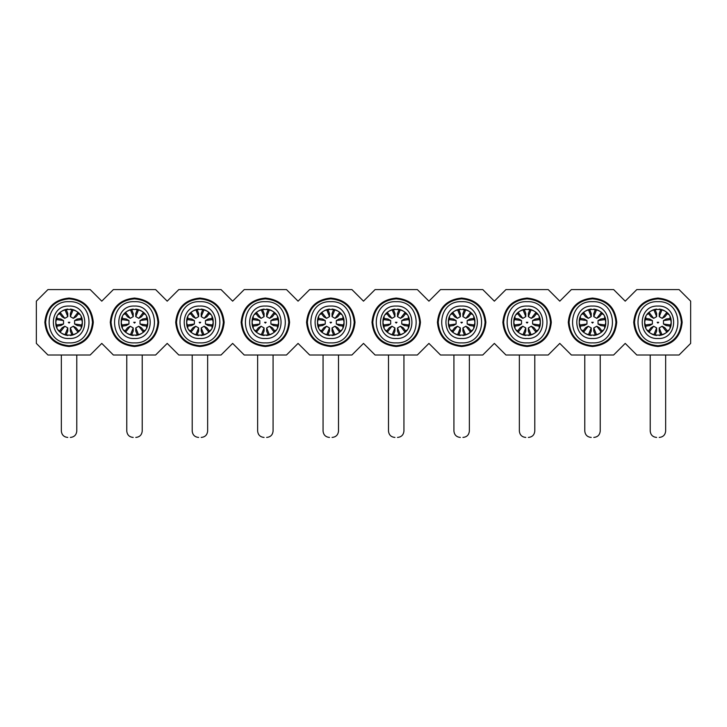 <?xml version="1.0" encoding="UTF-8"?>
<svg xmlns="http://www.w3.org/2000/svg" width="727" height="727" viewBox="0 0 727 727"><rect width="100%" height="100%" fill="white"/><g stroke="black" fill="none" stroke-linecap="round" stroke-linejoin="round"><path stroke-width="1.09" d="M47.946 355.003L90.184 355.003L101.78 343.408L113.376 355.003L155.614 355.003L167.21 343.408L178.806 355.003L221.044 355.003L232.64 343.408L244.236 355.003L286.474 355.003L298.07 343.408L309.666 355.003L351.904 355.003L363.5 343.408L375.096 355.003L417.334 355.003L428.93 343.408L440.526 355.003L482.764 355.003L494.36 343.408L505.956 355.003L548.194 355.003L559.79 343.408L571.386 355.003L613.624 355.003L625.22 343.408L636.816 355.003L679.054 355.003L690.65 343.408L690.65 301.16L679.054 289.573L636.816 289.573L625.22 301.16L613.624 289.573L571.386 289.573L559.79 301.16L548.194 289.573L505.956 289.573L494.36 301.16L482.764 289.573L440.526 289.573L428.93 301.16L417.334 289.573L375.096 289.573L363.5 301.16L351.904 289.573L309.666 289.573L298.07 301.16L286.474 289.573L244.236 289.573L232.64 301.16L221.044 289.573L178.806 289.573L167.21 301.16L155.614 289.573L113.376 289.573L101.78 301.16L90.184 289.573L47.946 289.573L36.35 301.16L36.35 343.408L47.946 355.003M682.153 322.288C680.717 336.992 672.639 345.061 657.935 346.497C643.231 345.061 635.153 336.992 633.717 322.288C635.153 307.576 643.231 299.506 657.935 298.07C672.639 299.506 680.717 307.576 682.153 322.288M616.723 322.288C615.287 336.992 607.209 345.061 592.505 346.497C577.801 345.061 569.723 336.992 568.287 322.288C569.723 307.576 577.801 299.506 592.505 298.07C607.209 299.506 615.287 307.576 616.723 322.288M551.293 322.288C549.857 336.992 541.779 345.061 527.075 346.497C512.371 345.061 504.293 336.992 502.857 322.288C504.293 307.576 512.371 299.506 527.075 298.07C541.779 299.506 549.857 307.576 551.293 322.288M485.863 322.288C484.427 336.992 476.349 345.061 461.645 346.497C446.941 345.061 438.863 336.992 437.427 322.288C438.863 307.576 446.941 299.506 461.645 298.07C476.349 299.506 484.427 307.576 485.863 322.288M420.433 322.288C418.997 336.992 410.919 345.061 396.215 346.497C381.511 345.061 373.433 336.992 371.997 322.288C373.433 307.576 381.511 299.506 396.215 298.07C410.919 299.506 418.997 307.576 420.433 322.288M355.003 322.288C353.567 336.992 345.489 345.061 330.785 346.497C316.081 345.061 308.003 336.992 306.567 322.288C308.003 307.576 316.081 299.506 330.785 298.07C345.489 299.506 353.567 307.576 355.003 322.288M289.573 322.288C288.137 336.992 280.059 345.061 265.355 346.497C250.651 345.061 242.573 336.992 241.137 322.288C242.573 307.576 250.651 299.506 265.355 298.07C280.059 299.506 288.137 307.576 289.573 322.288M224.143 322.288C222.707 336.992 214.629 345.061 199.925 346.497C185.221 345.061 177.143 336.992 175.707 322.288C177.143 307.576 185.221 299.506 199.925 298.07C214.629 299.506 222.707 307.576 224.143 322.288M158.713 322.288C157.277 336.992 149.199 345.061 134.495 346.497C119.791 345.061 111.713 336.992 110.277 322.288C111.713 307.576 119.791 299.506 134.495 298.07C149.199 299.506 157.277 307.576 158.713 322.288M93.283 322.288C91.847 336.992 83.769 345.061 69.065 346.497C54.361 345.061 46.283 336.992 44.847 322.288C46.283 307.576 54.361 299.506 69.065 298.07C83.769 299.506 91.847 307.576 93.283 322.288M681.381 322.288C679.99 336.519 672.175 344.334 657.935 345.725C643.695 344.334 635.88 336.519 634.489 322.288C635.88 308.048 643.695 300.233 657.935 298.842C672.175 300.233 679.99 308.048 681.381 322.288M615.951 322.288C614.56 336.519 606.745 344.334 592.505 345.725C578.265 344.334 570.45 336.519 569.059 322.288C570.45 308.048 578.265 300.233 592.505 298.842C606.745 300.233 614.56 308.048 615.951 322.288M550.521 322.288C549.13 336.519 541.315 344.334 527.075 345.725C512.835 344.334 505.02 336.519 503.629 322.288C505.02 308.048 512.835 300.233 527.075 298.842C541.315 300.233 549.13 308.048 550.521 322.288M485.091 322.288C483.7 336.519 475.885 344.334 461.645 345.725C447.405 344.334 439.59 336.519 438.199 322.288C439.59 308.048 447.405 300.233 461.645 298.842C475.885 300.233 483.7 308.048 485.091 322.288M419.661 322.288C418.27 336.519 410.455 344.334 396.215 345.725C381.975 344.334 374.16 336.519 372.769 322.288C374.16 308.048 381.975 300.233 396.215 298.842C410.455 300.233 418.27 308.048 419.661 322.288M354.231 322.288C352.84 336.519 345.025 344.334 330.785 345.725C316.545 344.334 308.73 336.519 307.339 322.288C308.73 308.048 316.545 300.233 330.785 298.842C345.025 300.233 352.84 308.048 354.231 322.288M288.801 322.288C287.41 336.519 279.595 344.334 265.355 345.725C251.115 344.334 243.3 336.519 241.909 322.288C243.3 308.048 251.115 300.233 265.355 298.842C279.595 300.233 287.41 308.048 288.801 322.288M223.371 322.288C221.98 336.519 214.165 344.334 199.925 345.725C185.685 344.334 177.87 336.519 176.479 322.288C177.87 308.048 185.685 300.233 199.925 298.842C214.165 300.233 221.98 308.048 223.371 322.288M157.941 322.288C156.55 336.519 148.735 344.334 134.495 345.725C120.255 344.334 112.44 336.519 111.049 322.288C112.44 308.048 120.255 300.233 134.495 298.842C148.735 300.233 156.55 308.048 157.941 322.288M92.511 322.288C91.12 336.519 83.305 344.334 69.065 345.725C54.825 344.334 47.01 336.519 45.619 322.288C47.01 308.048 54.825 300.233 69.065 298.842C83.305 300.233 91.12 308.048 92.511 322.288M657.935 301.678C684.516 300.405 684.516 344.171 657.935 342.89C631.354 344.171 631.354 300.405 657.935 301.678M592.505 301.678C619.086 300.405 619.086 344.171 592.505 342.89C565.924 344.171 565.924 300.405 592.505 301.678M527.075 301.678C553.656 300.405 553.656 344.171 527.075 342.89C500.494 344.171 500.494 300.405 527.075 301.678M461.645 301.678C488.226 300.405 488.226 344.171 461.645 342.89C435.064 344.171 435.064 300.405 461.645 301.678M396.215 301.678C422.796 300.405 422.796 344.171 396.215 342.89C369.634 344.171 369.634 300.405 396.215 301.678M330.785 301.678C357.366 300.405 357.366 344.171 330.785 342.89C304.204 344.171 304.204 300.405 330.785 301.678M265.355 301.678C291.936 300.405 291.936 344.171 265.355 342.89C238.774 344.171 238.774 300.405 265.355 301.678M199.925 301.678C226.506 300.405 226.506 344.171 199.925 342.89C173.344 344.171 173.344 300.405 199.925 301.678M134.495 301.678C161.076 300.405 161.076 344.171 134.495 342.89C107.914 344.171 107.914 300.405 134.495 301.678M69.065 301.678C95.646 300.405 95.646 344.171 69.065 342.89C42.484 344.171 42.484 300.405 69.065 301.678M657.935 338.509C678.873 339.518 678.873 305.049 657.935 306.058C636.997 305.049 636.997 339.518 657.935 338.509M592.505 338.509C613.443 339.518 613.443 305.049 592.505 306.058C571.567 305.049 571.567 339.518 592.505 338.509M527.075 338.509C548.013 339.518 548.013 305.049 527.075 306.058C506.137 305.049 506.137 339.518 527.075 338.509M461.645 338.509C482.583 339.518 482.583 305.049 461.645 306.058C440.707 305.049 440.707 339.518 461.645 338.509M396.215 338.509C417.153 339.518 417.153 305.049 396.215 306.058C375.277 305.049 375.277 339.518 396.215 338.509M330.785 338.509C351.723 339.518 351.723 305.049 330.785 306.058C309.847 305.049 309.847 339.518 330.785 338.509M265.355 338.509C286.293 339.518 286.293 305.049 265.355 306.058C244.417 305.049 244.417 339.518 265.355 338.509M199.925 338.509C220.863 339.518 220.863 305.049 199.925 306.058C178.987 305.049 178.987 339.518 199.925 338.509M134.495 338.509C155.433 339.518 155.433 305.049 134.495 306.058C113.557 305.049 113.557 339.518 134.495 338.509M69.065 338.509C90.003 339.518 90.003 305.049 69.065 306.058C48.127 305.049 48.127 339.518 69.065 338.509M645.558 324.969L645.858 327.768L644.667 322.288C643.849 305.167 672.021 305.167 671.203 322.288C672.021 339.4 643.849 339.4 644.667 322.288L645.858 316.799L645.612 319.616L652.401 320.571L652.401 323.997L645.612 324.951M580.128 324.969L580.428 327.768L579.237 322.288C578.419 305.167 606.591 305.167 605.773 322.288C606.591 339.4 578.419 339.4 579.237 322.288L580.428 316.799L580.182 319.616L586.971 320.571L586.971 323.997L580.182 324.951M514.698 324.969L514.998 327.768L513.807 322.288C512.989 305.167 541.161 305.167 540.343 322.288C541.161 339.4 512.989 339.4 513.807 322.288L514.998 316.799L514.752 319.616L521.541 320.571L521.541 323.997L514.752 324.951M449.268 324.969L449.568 327.768L448.377 322.288C447.559 305.167 475.731 305.167 474.913 322.288C475.731 339.4 447.559 339.4 448.377 322.288L449.568 316.799L449.322 319.616L456.111 320.571L456.111 323.997L449.322 324.951M383.838 324.969L384.138 327.768L382.947 322.288C382.129 305.167 410.301 305.167 409.483 322.288C410.301 339.4 382.129 339.4 382.947 322.288L384.138 316.799L383.892 319.616L390.681 320.571L390.681 323.997L383.892 324.951M318.408 324.969L318.708 327.768L317.517 322.288C316.699 305.167 344.871 305.167 344.053 322.288C344.871 339.4 316.699 339.4 317.517 322.288L318.708 316.799L318.462 319.616L325.251 320.571L325.251 323.997L318.462 324.951M252.978 324.969L253.278 327.768L252.087 322.288C251.269 305.167 279.441 305.167 278.623 322.288C279.441 339.4 251.269 339.4 252.087 322.288L253.278 316.799L253.032 319.616L259.821 320.571L259.821 323.997L253.032 324.951M187.548 324.969L187.848 327.768L186.657 322.288C185.839 305.167 214.011 305.167 213.193 322.288C214.011 339.4 185.839 339.4 186.657 322.288L187.848 316.799L187.602 319.616L194.391 320.571L194.391 323.997L187.602 324.951M122.118 324.969L122.418 327.768L121.227 322.288C120.409 305.167 148.581 305.167 147.763 322.288C148.581 339.4 120.409 339.4 121.227 322.288L122.418 316.799L122.172 319.616L128.961 320.571L128.961 323.997L122.172 324.951M56.688 324.969L56.988 327.768L55.797 322.288C54.979 305.167 83.151 305.167 82.333 322.288C83.151 339.4 54.979 339.4 55.797 322.288L56.988 316.799L56.742 319.616L63.531 320.571L63.531 323.997L56.742 324.951M649.42 312.91L647.148 314.564C649.52 311.374 652.692 309.538 656.645 309.084L654.082 310.275L656.645 316.636L653.682 318.344L649.465 312.946M661.797 310.22L659.225 309.084C663.178 309.538 666.35 311.374 668.722 314.564L666.405 312.946L662.188 318.344L659.225 316.636L661.788 310.275M670.312 319.598L670.012 316.799L671.203 322.288L670.012 327.768L670.258 324.951L663.469 323.997L663.469 320.571L670.258 319.616M666.45 331.657L668.722 330.003C666.35 333.202 663.178 335.029 659.225 335.492L661.788 334.293L659.225 327.932L662.188 326.223L666.405 331.63M654.073 334.347L656.645 335.492C652.692 335.029 649.52 333.202 647.148 330.003L649.465 331.63L653.682 326.223L656.645 327.932L654.082 334.293M583.99 312.91L581.718 314.564C584.09 311.374 587.262 309.538 591.215 309.084L588.652 310.275L591.215 316.636L588.252 318.344L584.035 312.946M596.367 310.22L593.795 309.084C597.748 309.538 600.92 311.374 603.292 314.564L600.975 312.946L596.758 318.344L593.795 316.636L596.358 310.275M604.882 319.598L604.582 316.799L605.773 322.288L604.582 327.768L604.828 324.951L598.039 323.997L598.039 320.571L604.828 319.616M601.02 331.657L603.292 330.003C600.92 333.202 597.748 335.029 593.795 335.492L596.358 334.293L593.795 327.932L596.758 326.223L600.975 331.63M588.643 334.347L591.215 335.492C587.262 335.029 584.09 333.202 581.718 330.003L584.035 331.63L588.252 326.223L591.215 327.932L588.652 334.293M518.56 312.91L516.288 314.564C518.66 311.374 521.832 309.538 525.785 309.084L523.222 310.275L525.785 316.636L522.822 318.344L518.605 312.946M530.937 310.22L528.365 309.084C532.318 309.538 535.49 311.374 537.862 314.564L535.545 312.946L531.328 318.344L528.365 316.636L530.928 310.275M539.452 319.598L539.152 316.799L540.343 322.288L539.152 327.768L539.398 324.951L532.609 323.997L532.609 320.571L539.398 319.616M535.59 331.657L537.862 330.003C535.49 333.202 532.318 335.029 528.365 335.492L530.928 334.293L528.365 327.932L531.328 326.223L535.545 331.63M523.213 334.347L525.785 335.492C521.832 335.029 518.66 333.202 516.288 330.003L518.605 331.63L522.822 326.223L525.785 327.932L523.222 334.293M453.13 312.91L450.858 314.564C453.23 311.374 456.402 309.538 460.355 309.084L457.792 310.275L460.355 316.636L457.392 318.344L453.175 312.946M465.507 310.22L462.935 309.084C466.888 309.538 470.06 311.374 472.432 314.564L470.115 312.946L465.898 318.344L462.935 316.636L465.498 310.275M474.022 319.598L473.722 316.799L474.913 322.288L473.722 327.768L473.968 324.951L467.179 323.997L467.179 320.571L473.968 319.616M470.16 331.657L472.432 330.003C470.06 333.202 466.888 335.029 462.935 335.492L465.498 334.293L462.935 327.932L465.898 326.223L470.115 331.63M457.783 334.347L460.355 335.492C456.402 335.029 453.23 333.202 450.858 330.003L453.175 331.63L457.392 326.223L460.355 327.932L457.792 334.293M387.7 312.91L385.428 314.564C387.8 311.374 390.972 309.538 394.925 309.084L392.362 310.275L394.925 316.636L391.962 318.344L387.745 312.946M400.077 310.22L397.505 309.084C401.458 309.538 404.63 311.374 407.002 314.564L404.685 312.946L400.468 318.344L397.505 316.636L400.068 310.275M408.592 319.598L408.292 316.799L409.483 322.288L408.292 327.768L408.538 324.951L401.749 323.997L401.749 320.571L408.538 319.616M404.73 331.657L407.002 330.003C404.63 333.202 401.458 335.029 397.505 335.492L400.068 334.293L397.505 327.932L400.468 326.223L404.685 331.63M392.353 334.347L394.925 335.492C390.972 335.029 387.8 333.202 385.428 330.003L387.745 331.63L391.962 326.223L394.925 327.932L392.362 334.293M322.27 312.91L319.998 314.564C322.37 311.374 325.542 309.538 329.495 309.084L326.932 310.275L329.495 316.636L326.532 318.344L322.315 312.946M334.647 310.22L332.075 309.084C336.028 309.538 339.2 311.374 341.572 314.564L339.255 312.946L335.038 318.344L332.075 316.636L334.638 310.275M343.162 319.598L342.862 316.799L344.053 322.288L342.862 327.768L343.108 324.951L336.319 323.997L336.319 320.571L343.108 319.616M339.3 331.657L341.572 330.003C339.2 333.202 336.028 335.029 332.075 335.492L334.638 334.293L332.075 327.932L335.038 326.223L339.255 331.63M326.923 334.347L329.495 335.492C325.542 335.029 322.37 333.202 319.998 330.003L322.315 331.63L326.532 326.223L329.495 327.932L326.932 334.293M256.84 312.91L254.568 314.564C256.94 311.374 260.112 309.538 264.065 309.084L261.502 310.275L264.065 316.636L261.102 318.344L256.885 312.946M269.217 310.22L266.645 309.084C270.598 309.538 273.77 311.374 276.142 314.564L273.825 312.946L269.608 318.344L266.645 316.636L269.208 310.275M277.732 319.598L277.432 316.799L278.623 322.288L277.432 327.768L277.678 324.951L270.889 323.997L270.889 320.571L277.678 319.616M273.87 331.657L276.142 330.003C273.77 333.202 270.598 335.029 266.645 335.492L269.208 334.293L266.645 327.932L269.608 326.223L273.825 331.63M261.493 334.347L264.065 335.492C260.112 335.029 256.94 333.202 254.568 330.003L256.885 331.63L261.102 326.223L264.065 327.932L261.502 334.293M191.41 312.91L189.138 314.564C191.51 311.374 194.682 309.538 198.635 309.084L196.072 310.275L198.635 316.636L195.672 318.344L191.455 312.946M203.787 310.22L201.215 309.084C205.168 309.538 208.34 311.374 210.712 314.564L208.395 312.946L204.178 318.344L201.215 316.636L203.778 310.275M212.302 319.598L212.002 316.799L213.193 322.288L212.002 327.768L212.248 324.951L205.459 323.997L205.459 320.571L212.248 319.616M208.44 331.657L210.712 330.003C208.34 333.202 205.168 335.029 201.215 335.492L203.778 334.293L201.215 327.932L204.178 326.223L208.395 331.63M196.063 334.347L198.635 335.492C194.682 335.029 191.51 333.202 189.138 330.003L191.455 331.63L195.672 326.223L198.635 327.932L196.072 334.293M125.98 312.91L123.708 314.564C126.08 311.374 129.252 309.538 133.205 309.084L130.642 310.275L133.205 316.636L130.242 318.344L126.025 312.946M138.357 310.22L135.785 309.084C139.738 309.538 142.91 311.374 145.282 314.564L142.965 312.946L138.748 318.344L135.785 316.636L138.348 310.275M146.872 319.598L146.572 316.799L147.763 322.288L146.572 327.768L146.818 324.951L140.029 323.997L140.029 320.571L146.818 319.616M143.01 331.657L145.282 330.003C142.91 333.202 139.738 335.029 135.785 335.492L138.348 334.293L135.785 327.932L138.748 326.223L142.965 331.63M130.633 334.347L133.205 335.492C129.252 335.029 126.08 333.202 123.708 330.003L126.025 331.63L130.242 326.223L133.205 327.932L130.642 334.293M60.55 312.91L58.278 314.564C60.65 311.374 63.822 309.538 67.775 309.084L65.212 310.275L67.775 316.636L64.812 318.344L60.595 312.946M72.927 310.22L70.355 309.084C74.308 309.538 77.48 311.374 79.852 314.564L77.535 312.946L73.318 318.344L70.355 316.636L72.918 310.275M81.442 319.598L81.142 316.799L82.333 322.288L81.142 327.768L81.388 324.951L74.599 323.997L74.599 320.571L81.388 319.616M77.58 331.657L79.852 330.003C77.48 333.202 74.308 335.029 70.355 335.492L72.918 334.293L70.355 327.932L73.318 326.223L77.535 331.63M65.203 334.347L67.775 335.492C63.822 335.029 60.65 333.202 58.278 330.003L60.595 331.63L64.812 326.223L67.775 327.932L65.212 334.293M653.682 318.344L650.965 316.772L648.284 313.373M656.645 316.636L656.645 313.491L655.045 309.475M662.188 318.344L664.905 316.772L667.586 313.373M659.225 316.636L659.225 313.491L660.825 309.475M663.469 323.997L666.196 325.569L670.476 326.187M663.469 320.571L666.196 318.999L670.476 318.381M652.401 323.997L649.674 325.569L645.394 326.187M652.401 320.571L649.674 318.999L645.394 318.381M662.188 326.223L664.905 327.795L667.586 331.194M659.225 327.932L659.225 331.076L660.825 335.102M656.645 327.932L656.645 331.076L655.045 335.102M653.682 326.223L650.965 327.795L648.284 331.194M588.252 318.344L585.535 316.772L582.854 313.373M591.215 316.636L591.215 313.491L589.615 309.475M596.758 318.344L599.475 316.772L602.156 313.373M593.795 316.636L593.795 313.491L595.395 309.475M598.039 323.997L600.766 325.569L605.046 326.187M598.039 320.571L600.766 318.999L605.046 318.381M586.971 323.997L584.244 325.569L579.964 326.187M586.971 320.571L584.244 318.999L579.964 318.381M596.758 326.223L599.475 327.795L602.156 331.194M593.795 327.932L593.795 331.076L595.395 335.102M591.215 327.932L591.215 331.076L589.615 335.102M588.252 326.223L585.535 327.795L582.854 331.194M522.822 318.344L520.105 316.772L517.424 313.373M525.785 316.636L525.785 313.491L524.185 309.475M531.328 318.344L534.045 316.772L536.726 313.373M528.365 316.636L528.365 313.491L529.965 309.475M532.609 323.997L535.336 325.569L539.616 326.187M532.609 320.571L535.336 318.999L539.616 318.381M521.541 323.997L518.814 325.569L514.534 326.187M521.541 320.571L518.814 318.999L514.534 318.381M531.328 326.223L534.045 327.795L536.726 331.194M528.365 327.932L528.365 331.076L529.965 335.102M525.785 327.932L525.785 331.076L524.185 335.102M522.822 326.223L520.105 327.795L517.424 331.194M457.392 318.344L454.675 316.772L451.994 313.373M460.355 316.636L460.355 313.491L458.755 309.475M465.898 318.344L468.615 316.772L471.296 313.373M462.935 316.636L462.935 313.491L464.535 309.475M467.179 323.997L469.906 325.569L474.186 326.187M467.179 320.571L469.906 318.999L474.186 318.381M456.111 323.997L453.384 325.569L449.104 326.187M456.111 320.571L453.384 318.999L449.104 318.381M465.898 326.223L468.615 327.795L471.296 331.194M462.935 327.932L462.935 331.076L464.535 335.102M460.355 327.932L460.355 331.076L458.755 335.102M457.392 326.223L454.675 327.795L451.994 331.194M391.962 318.344L389.245 316.772L386.564 313.373M394.925 316.636L394.925 313.491L393.325 309.475M400.468 318.344L403.185 316.772L405.866 313.373M397.505 316.636L397.505 313.491L399.105 309.475M401.749 323.997L404.476 325.569L408.756 326.187M401.749 320.571L404.476 318.999L408.756 318.381M390.681 323.997L387.954 325.569L383.674 326.187M390.681 320.571L387.954 318.999L383.674 318.381M400.468 326.223L403.185 327.795L405.866 331.194M397.505 327.932L397.505 331.076L399.105 335.102M394.925 327.932L394.925 331.076L393.325 335.102M391.962 326.223L389.245 327.795L386.564 331.194M326.532 318.344L323.815 316.772L321.134 313.373M329.495 316.636L329.495 313.491L327.895 309.475M335.038 318.344L337.755 316.772L340.436 313.373M332.075 316.636L332.075 313.491L333.675 309.475M336.319 323.997L339.046 325.569L343.326 326.187M336.319 320.571L339.046 318.999L343.326 318.381M325.251 323.997L322.524 325.569L318.244 326.187M325.251 320.571L322.524 318.999L318.244 318.381M335.038 326.223L337.755 327.795L340.436 331.194M332.075 327.932L332.075 331.076L333.675 335.102M329.495 327.932L329.495 331.076L327.895 335.102M326.532 326.223L323.815 327.795L321.134 331.194M261.102 318.344L258.385 316.772L255.704 313.373M264.065 316.636L264.065 313.491L262.465 309.475M269.608 318.344L272.325 316.772L275.006 313.373M266.645 316.636L266.645 313.491L268.245 309.475M270.889 323.997L273.616 325.569L277.896 326.187M270.889 320.571L273.616 318.999L277.896 318.381M259.821 323.997L257.094 325.569L252.814 326.187M259.821 320.571L257.094 318.999L252.814 318.381M269.608 326.223L272.325 327.795L275.006 331.194M266.645 327.932L266.645 331.076L268.245 335.102M264.065 327.932L264.065 331.076L262.465 335.102M261.102 326.223L258.385 327.795L255.704 331.194M195.672 318.344L192.955 316.772L190.274 313.373M198.635 316.636L198.635 313.491L197.035 309.475M204.178 318.344L206.895 316.772L209.576 313.373M201.215 316.636L201.215 313.491L202.815 309.475M205.459 323.997L208.186 325.569L212.466 326.187M205.459 320.571L208.186 318.999L212.466 318.381M194.391 323.997L191.664 325.569L187.384 326.187M194.391 320.571L191.664 318.999L187.384 318.381M204.178 326.223L206.895 327.795L209.576 331.194M201.215 327.932L201.215 331.076L202.815 335.102M198.635 327.932L198.635 331.076L197.035 335.102M195.672 326.223L192.955 327.795L190.274 331.194M130.242 318.344L127.525 316.772L124.844 313.373M133.205 316.636L133.205 313.491L131.605 309.475M138.748 318.344L141.465 316.772L144.146 313.373M135.785 316.636L135.785 313.491L137.385 309.475M140.029 323.997L142.756 325.569L147.036 326.187M140.029 320.571L142.756 318.999L147.036 318.381M128.961 323.997L126.234 325.569L121.954 326.187M128.961 320.571L126.234 318.999L121.954 318.381M138.748 326.223L141.465 327.795L144.146 331.194M135.785 327.932L135.785 331.076L137.385 335.102M133.205 327.932L133.205 331.076L131.605 335.102M130.242 326.223L127.525 327.795L124.844 331.194M64.812 318.344L62.095 316.772L59.414 313.373M67.775 316.636L67.775 313.491L66.175 309.475M73.318 318.344L76.035 316.772L78.716 313.373M70.355 316.636L70.355 313.491L71.955 309.475M74.599 323.997L77.326 325.569L81.606 326.187M74.599 320.571L77.326 318.999L81.606 318.381M63.531 323.997L60.804 325.569L56.524 326.187M63.531 320.571L60.804 318.999L56.524 318.381M73.318 326.223L76.035 327.795L78.716 331.194M70.355 327.932L70.355 331.076L71.955 335.102M67.775 327.932L67.775 331.076L66.175 335.102M64.812 326.223L62.095 327.795L59.414 331.194M657.163 322.288L658.707 322.288L657.935 323.061L657.163 322.288M591.733 322.288L593.277 322.288L592.505 323.061L591.733 322.288M526.303 322.288L527.847 322.288L527.075 323.061L526.303 322.288M460.873 322.288L462.417 322.288L461.645 323.061L460.873 322.288M395.443 322.288L396.987 322.288L396.215 323.061L395.443 322.288M330.013 322.288L331.557 322.288L330.785 323.061L330.013 322.288M264.583 322.288L266.127 322.288L265.355 323.061L264.583 322.288M199.153 322.288L200.697 322.288L199.925 323.061L199.153 322.288M133.723 322.288L135.267 322.288L134.495 323.061L133.723 322.288M68.293 322.288L69.837 322.288L69.065 323.061L68.293 322.288M650.211 355.003L650.211 430.993C650.601 434.919 652.746 437.063 656.645 437.427M665.659 355.003L665.659 430.993C665.269 434.919 663.124 437.063 659.225 437.427M584.781 355.003L584.781 430.993C585.171 434.919 587.316 437.063 591.215 437.427M600.229 355.003L600.229 430.993C599.839 434.919 597.694 437.063 593.795 437.427M519.351 355.003L519.351 430.993C519.741 434.919 521.886 437.063 525.785 437.427M534.799 355.003L534.799 430.993C534.409 434.919 532.264 437.063 528.365 437.427M453.921 355.003L453.921 430.993C454.311 434.919 456.456 437.063 460.355 437.427M469.369 355.003L469.369 430.993C468.979 434.919 466.834 437.063 462.935 437.427M388.491 355.003L388.491 430.993C388.881 434.919 391.026 437.063 394.925 437.427M403.939 355.003L403.939 430.993C403.549 434.919 401.404 437.063 397.505 437.427M323.061 355.003L323.061 430.993C323.451 434.919 325.596 437.063 329.495 437.427M338.509 355.003L338.509 430.993C338.119 434.919 335.974 437.063 332.075 437.427M257.631 355.003L257.631 430.993C258.021 434.919 260.166 437.063 264.065 437.427M273.079 355.003L273.079 430.993C272.689 434.919 270.544 437.063 266.645 437.427M192.201 355.003L192.201 430.993C192.591 434.919 194.736 437.063 198.635 437.427M207.649 355.003L207.649 430.993C207.259 434.919 205.114 437.063 201.215 437.427M126.771 355.003L126.771 430.993C127.161 434.919 129.306 437.063 133.205 437.427M142.219 355.003L142.219 430.993C141.829 434.919 139.684 437.063 135.785 437.427M61.341 355.003L61.341 430.993C61.731 434.919 63.876 437.063 67.775 437.427M76.789 355.003L76.789 430.993C76.399 434.919 74.254 437.063 70.355 437.427"/></g></svg>
